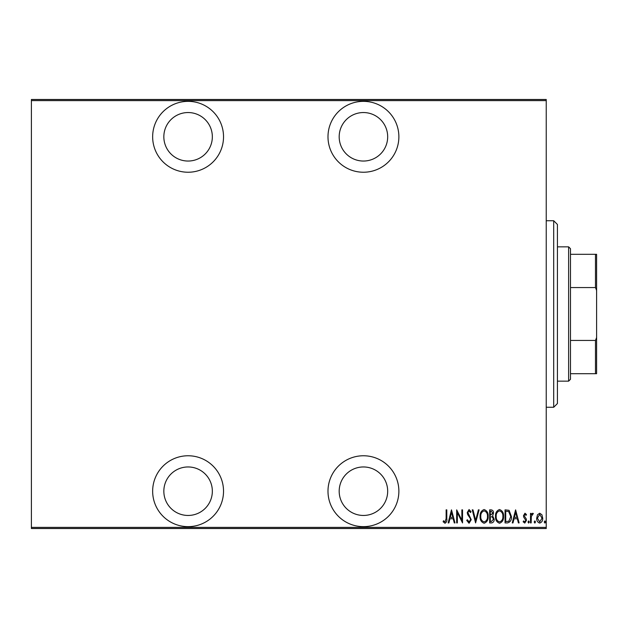 <?xml version="1.0" encoding="UTF-8"?>
<svg xmlns="http://www.w3.org/2000/svg" width="628" height="628" viewBox="0 0 628 628"><rect width="100%" height="100%" fill="white"/><g stroke="black" fill="none" stroke-linecap="round" stroke-linejoin="round"><path stroke-width="0.94" d="M363.431 526.649A35.443 35.443 0 0 0 398.874 491.206A35.443 35.443 0 0 0 363.431 455.763A35.443 35.443 0 0 0 327.989 491.206A35.443 35.443 0 0 0 363.431 526.649M188.086 526.649A35.443 35.443 0 0 0 223.529 491.206A35.443 35.443 0 0 0 188.086 455.763A35.443 35.443 0 0 0 152.651 491.206A35.443 35.443 0 0 0 188.086 526.649M188.086 172.237A35.443 35.443 0 0 0 223.529 136.794A35.443 35.443 0 0 0 188.086 101.351A35.443 35.443 0 0 0 152.651 136.794A35.443 35.443 0 0 0 188.086 172.237M363.431 172.237A35.443 35.443 0 0 0 398.874 136.794A35.443 35.443 0 0 0 363.431 101.351A35.443 35.443 0 0 0 327.989 136.794A35.443 35.443 0 0 0 363.431 172.237M363.431 112.545A24.249 24.249 0 0 1 387.68 136.794A24.249 24.249 0 0 1 363.431 161.043A24.249 24.249 0 0 1 339.183 136.794A24.249 24.249 0 0 1 363.431 112.545M188.086 112.545A24.249 24.249 0 0 1 212.343 136.794A24.249 24.249 0 0 1 188.086 161.043A24.249 24.249 0 0 1 163.837 136.794A24.249 24.249 0 0 1 188.086 112.545M188.086 466.957A24.249 24.249 0 0 1 212.343 491.206A24.249 24.249 0 0 1 188.086 515.455A24.249 24.249 0 0 1 163.837 491.206A24.249 24.249 0 0 1 188.086 466.957M363.431 466.957A24.249 24.249 0 0 1 387.68 491.206A24.249 24.249 0 0 1 363.431 515.455A24.249 24.249 0 0 1 339.183 491.206A24.249 24.249 0 0 1 363.431 466.957M537.49 514.787L539.711 513.209L541.925 514.779L542.718 518.171C542.859 520.683 541.854 522.315 539.711 523.085C537.56 522.323 536.555 520.683 536.697 518.171L537.49 514.787M530.503 522.92L530.503 513.374L531.17 513.374L531.17 514.779L532.685 513.209L533.345 513.539L531.312 516.436L531.17 522.92L530.503 522.92M524.969 513.209L526.484 514.567L526.013 515.384L524.945 514.379L524.137 515.667L526.209 518.854L526.484 520.329L524.788 523.085L523.132 521.797L523.595 520.91L524.773 521.915L525.809 520.376L523.736 517.182L523.469 515.714L524.969 513.209M507.455 522.92L505.053 522.92L505.053 509.858L509.08 510.329L511.42 516.554C511.734 519.992 510.415 522.111 507.455 522.92M489.652 522.92L489.652 509.858L491.12 509.858C492.823 510.14 493.616 511.216 493.506 513.1L492.642 515.878L494.173 519.215C494.283 521.185 493.467 522.418 491.724 522.92L489.652 522.92M475.592 522.92L472.24 509.858L472.97 509.858L475.679 520.4L478.379 509.858L479.109 509.858L475.592 522.92M457.341 522.92L456.674 522.92L456.674 509.858L461.863 520.157L461.863 509.858L462.538 509.858L462.538 522.92L457.341 512.652L457.341 522.92M446.131 518.547L446.131 509.858L446.798 509.858L446.798 518.681C447.191 520.816 446.587 522.339 444.985 523.257L443.117 521.75L443.525 520.745L445.04 521.915L446.131 518.547M546.234 527.394L546.234 528.517L31.4 528.517L31.4 527.394L546.234 527.394L546.234 100.606L31.4 100.606L31.4 99.483L546.234 99.483L546.234 100.606M31.4 527.394L31.4 100.606M451.485 509.858L455.002 522.92L454.272 522.92L453.196 518.736L449.938 518.736L448.871 522.92L448.141 522.92L451.485 509.858M469.053 523.257L466.722 520.4L467.373 519.741L469.061 521.915L470.568 519.701L470.294 518.422L467.648 514.56L467.224 512.574L469.069 509.528L471.071 511.734L470.443 512.542L468.99 510.862L467.891 512.519L471.236 519.717L469.053 523.257M480.114 516.452C479.886 513.029 481.205 510.721 484.078 509.528C487.022 510.643 488.38 512.927 488.144 516.389C488.372 519.811 487.038 522.096 484.141 523.257C481.244 522.135 479.894 519.866 480.114 516.452M495.516 516.452C495.288 513.029 496.607 510.721 499.48 509.528C502.424 510.643 503.782 512.927 503.546 516.389C503.774 519.811 502.439 522.096 499.543 523.257C496.646 522.135 495.296 519.866 495.516 516.452M515.604 509.858L519.113 522.92L518.39 522.92L517.315 518.736L514.057 518.736L512.982 522.92L512.252 522.92L515.604 509.858M527.991 522.001L528.658 520.91L529.326 522.001L528.658 523.085L527.991 522.001M534.185 522.001L534.852 520.91L535.519 522.001L534.852 523.085L534.185 522.001M544.225 522.001L544.9 520.91L545.567 522.001L544.9 523.085L544.225 522.001M452.859 517.394L451.571 512.377L450.284 517.394L452.859 517.394M487.477 516.381C487.642 513.594 486.519 511.757 484.117 510.862C481.723 511.789 480.608 513.649 480.781 516.444C480.624 519.215 481.731 521.036 484.117 521.915C486.535 521.036 487.658 519.191 487.477 516.381M491.237 511.2L490.327 511.2L490.327 515.384L492.831 513.123L491.237 511.2M490.774 516.726L490.327 516.726L490.327 521.578L491.316 521.578L493.506 519.215L492.179 516.875L490.774 516.726M502.879 516.381C503.044 513.594 501.921 511.757 499.511 510.862C497.125 511.789 496.01 513.649 496.183 516.444C496.026 519.215 497.133 521.036 499.511 521.915C501.937 521.036 503.052 519.191 502.879 516.381M505.721 511.2L505.721 521.578L508.861 521.248L510.745 516.554L508.68 511.569L505.721 511.2M516.97 517.394L515.682 512.377L514.395 517.394L516.97 517.394M542.05 518.178L539.703 514.379L537.364 518.178L539.703 521.915L542.05 518.178M553.7 220.734L557.428 224.463L557.428 403.537L553.7 407.266L553.7 220.734L546.234 220.734M553.7 407.266L546.234 407.266M568.623 246.851L570.483 248.712L570.483 379.288L568.623 381.149L568.623 246.851L557.428 246.851M568.623 381.149L557.428 381.149M570.483 254.309L596.6 254.309L596.6 373.691L595.477 373.691L595.477 340.447L596.6 337.55M596.6 290.45L595.477 287.553L595.477 254.309M570.483 287.553L595.477 287.553M570.483 340.447L595.477 340.447M570.483 373.691L595.477 373.691"/></g></svg>

